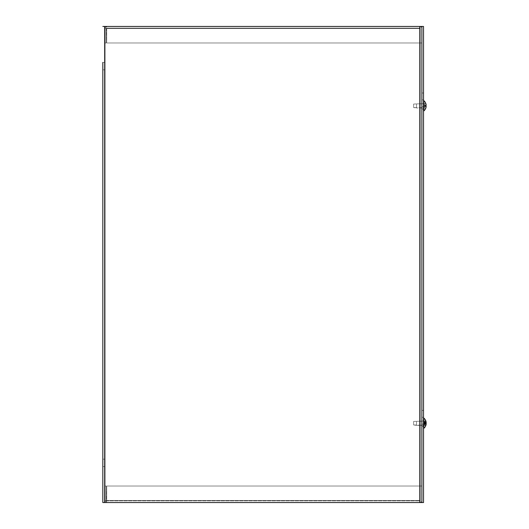<?xml version="1.0" encoding="UTF-8"?>
<svg xmlns="http://www.w3.org/2000/svg" width="529" height="529" viewBox="0 0 529 529"><rect width="100%" height="100%" fill="white"/><g stroke="black" fill="none" stroke-linecap="round" stroke-linejoin="round"><path stroke-width="0.4" stroke-dasharray="2.65 1.98" d="M102.824 66.125L102.824 69.848L102.824 66.125M104.478 66.125L104.478 69.848L104.478 66.125M102.824 462.875L102.824 459.152L102.824 462.875M104.478 462.875L104.478 459.152L104.478 462.875M421.877 105.8L421.877 107.744L421.877 105.8M420.224 105.8L420.224 103.856L420.224 105.8M421.877 423.2L421.877 425.144L421.877 423.2M420.224 423.2L420.224 421.256L420.224 423.2M419.808 26.45L104.887 26.45L419.808 26.45L419.808 502.55L419.808 26.45L419.808 28.103L419.808 26.45L419.808 28.103L419.808 26.45L421.877 26.45L420.224 26.45L420.224 28.103L419.808 28.103A0.41 0.41 0 0 1 420.224 28.513L106.713 28.513L420.224 28.513L106.713 28.513L106.713 42.981L420.224 42.981L420.224 26.45L420.224 42.981L421.877 42.981L421.877 28.513A2.063 2.063 0 0 0 419.808 26.45A2.063 2.063 0 0 1 421.877 28.513L421.877 42.981L420.224 42.981L420.224 28.513L420.224 42.981L106.713 42.981L420.224 42.981L420.224 28.513L106.713 28.513L106.541 26.45L104.478 28.513L106.541 26.45L106.131 28.513L106.541 28.103L106.713 28.513L106.713 42.981L106.541 28.103L420.224 28.103L420.224 26.45L420.224 28.103L106.541 28.103L106.541 26.45L420.224 26.45L106.541 26.45L106.713 42.981L420.224 42.981L420.224 28.513A0.41 0.41 0 0 0 419.808 28.103L420.224 28.103L420.224 26.45L419.808 26.45L419.808 502.55L419.808 500.897L419.808 502.55L419.808 500.897L419.808 502.55L421.877 502.55L421.877 26.45L421.877 502.55L420.224 502.55L420.224 500.897L419.808 500.897A0.41 0.41 0 0 0 420.224 500.487L106.713 500.487L420.224 500.487L106.713 500.487L106.713 486.019L420.224 486.019L420.224 502.55L420.224 486.019L421.877 486.019L421.877 500.487A2.063 2.063 0 0 1 419.808 502.55L104.887 502.55L419.808 502.55A2.063 2.063 0 0 0 421.877 500.487L421.877 486.019L420.224 486.019L420.224 500.487L420.224 486.019L106.713 486.019L420.224 486.019L420.224 500.487L106.713 500.487L106.541 502.55L104.478 500.487L106.541 502.55L106.131 500.487L106.541 500.897L106.713 500.487L106.713 486.019L106.541 500.897L420.224 500.897L420.224 502.55L420.224 500.897L106.541 500.897L106.541 502.55L420.224 502.55L106.541 502.55L106.713 486.019L420.224 486.019L420.224 500.487A0.41 0.41 0 0 1 419.808 500.897L420.224 500.897L420.224 502.55L420.224 26.45L420.224 502.55L421.877 502.55L420.224 502.55L420.224 26.45L421.877 26.45L420.224 26.45L420.224 502.55L421.877 502.55L421.877 26.45L102.824 26.45M421.877 26.45L421.877 502.55L423.531 502.55L423.531 26.45L421.877 26.45L421.877 502.55M419.808 502.55L104.478 502.55L104.478 26.45L104.478 502.55L102.824 502.55L104.887 502.55L102.824 502.55M104.887 26.45L104.478 26.45L104.887 26.45L104.887 502.55M420.224 500.487L420.224 500.897L420.224 500.487M106.131 500.487L106.131 486.019L104.478 486.019L104.478 500.487L104.478 486.019L106.131 486.019L106.131 500.487L104.478 500.487L106.131 500.487M420.224 28.513L420.224 28.103L420.224 28.513M106.131 28.513L106.131 42.981L104.478 42.981L104.478 28.513L104.478 42.981L106.131 42.981L106.131 28.513L104.478 28.513L106.131 28.513M421.877 106.719L421.877 92.998L421.877 109.106L421.877 92.998L421.877 109.106L421.877 106.719L423.531 106.719L423.531 99.855L423.531 109.106L423.531 92.998L423.531 109.106L423.531 106.719L421.877 106.719M423.531 99.855L423.531 92.998L423.531 99.855L421.877 99.855L423.531 99.855M421.877 424.119L421.877 410.398L421.877 426.506L421.877 410.398L421.877 426.506L421.877 424.119L423.531 424.119L423.531 417.255L423.531 426.506L423.531 410.398L423.531 426.506L423.531 424.119L421.877 424.119M423.531 417.255L423.531 410.398L423.531 417.255L421.877 417.255L423.531 417.255M416.495 421.415L416.495 425.369L416.495 421.415M413.612 421.758L413.612 424.946L413.612 421.758M423.531 421.415L423.531 425.369L423.531 421.415M426.143 424.165L423.656 424.046L425.653 425.878L424.099 424.913L423.656 423.464L423.656 424.046L423.656 423.464L425.547 423.676L424.099 423.524L424.099 422.876L423.656 424.046L426.156 424.073A6.718 3.948 6.2 0 1 425.653 425.118L425.547 424.165L423.656 423.464L426.156 423.683A6.718 5.402 171.6 0 1 425.653 425.131L425.653 425.686L423.656 424.046L426.156 424.04L425.547 423.676L425.547 422.724L424.099 422.876L426.156 422.717A6.718 5.402 8.4 0 0 425.653 421.269L425.653 420.714A6.718 5.621 170.9 0 1 426.156 422.235L423.656 422.506L425.653 421.269L425.653 422.089A6.718 3.637 5.9 0 1 426.03 422.731M424.099 421.997L425.547 421.494L425.547 420.958L424.099 421.626L423.656 423.464L426.156 423.279L426.156 422.783M424.099 421.977L424.099 422.512L425.547 422.235L425.653 421.282A6.718 3.948 173.8 0 1 426.149 422.281M424.099 423.888L424.099 424.423L425.653 425.118L424.099 424.403L424.099 424.774M426.017 424.787A6.718 5.621 9.1 0 1 425.653 425.686L425.653 424.311A6.718 3.637 174.1 0 0 426.156 423.279M424.099 422.512L423.656 422.935L424.099 424.403M426.156 424.04L423.656 423.894L424.099 424.423M426.156 423.121L423.656 422.935L426.156 422.717L426.156 422.36L426.156 422.717L426.156 422.36L426.156 422.717L426.156 422.36L423.656 422.506L424.099 421.514L425.653 420.522L424.099 421.487L423.656 422.354L423.656 422.935L424.099 422.876L423.656 422.935L424.099 421.626M423.531 419.014L423.531 428.278L423.531 419.014M423.908 419.014L423.908 428.278L423.908 419.014M416.495 425.369L416.495 421.031L416.495 425.369L413.612 424.946L413.612 421.454L413.612 424.946L423.531 425.369L423.531 421.031L423.531 425.369L416.495 425.369M425.653 423.689L425.653 422.711M423.531 428.278L423.531 418.122L423.531 428.278L423.908 428.278A6.718 6.718 0 0 0 425.653 425.924L424.099 424.913L423.517 423.815M423.517 422.585L424.099 421.487L425.653 420.476A6.718 6.718 0 0 0 423.908 418.122L423.908 428.278M416.495 107.969L416.495 103.631L416.495 107.969L416.495 103.631L416.495 107.969L413.612 107.546L413.612 104.054L413.612 107.546L423.531 107.969L423.531 103.631L423.531 107.969L423.531 103.631L423.531 107.969L416.495 107.969M425.547 108.194L424.099 107.486L425.653 108.478A6.718 6.692 107.8 0 0 426.156 106.64L426.156 106.283L426.156 106.64A6.718 6.692 107.8 0 1 425.653 108.478L424.099 107.513L423.656 106.646L423.656 106.065L424.099 107.486L425.547 108.194M426.156 106.64L423.656 106.646L426.156 106.64L423.656 106.646L424.099 107.513L423.656 106.065L423.656 106.646L423.656 106.065L424.099 106.124L423.656 106.065L423.656 106.646L426.156 106.64L425.547 106.276L425.653 105.311L424.099 105.476L424.099 106.124L425.653 106.289L424.099 106.124L424.099 105.476L425.653 105.311L425.653 106.289L425.653 105.311L426.156 105.317L425.547 105.324L426.156 104.96A6.718 6.692 72.2 0 0 425.653 103.122L425.653 103.122A6.718 6.692 72.2 0 1 426.156 104.96L426.156 105.317L426.156 104.96L426.156 105.317L426.156 104.96L423.656 104.954L424.099 104.114L425.547 103.406L424.099 104.087L423.656 105.535L424.099 105.476L423.656 105.535L424.099 104.114L425.653 103.122L424.099 104.087L423.656 104.954L424.099 106.124L423.656 106.065L426.156 106.283L424.099 106.124L424.099 105.476L425.547 105.324L423.656 105.535L423.656 104.954L423.656 105.535L423.656 104.954L426.156 104.96L423.656 104.954L426.156 104.96L426.156 105.317L426.156 104.96M423.531 110.878L423.531 100.722L423.531 110.878L423.531 100.722L423.531 110.878L423.908 110.878L423.908 100.722L423.908 110.878A6.718 6.718 0 0 0 425.653 108.524L425.653 108.524M413.612 107.546L413.612 104.054L413.612 107.546M425.653 106.289L425.653 105.311M425.653 103.076L424.099 104.087L423.187 105.8L424.099 107.513L423.187 105.8L424.099 104.087L425.653 103.076A6.718 6.718 0 0 0 423.908 100.722L423.908 110.878M426.156 423.617L423.656 423.749M426.05 422.777L423.656 422.651M426.156 422.327L423.656 422.506M425.547 422.724L425.547 423.676M426.156 422.36L423.656 422.354M425.673 422.757L423.656 422.935L425.673 422.717M425.673 423.643L423.656 423.464L425.673 423.683M425.547 105.324L425.547 106.276M426.156 105.317L423.65 105.535L426.156 105.317M426.156 106.283L423.65 106.065L426.156 106.283M104.478 62.409L102.824 62.409L104.478 62.409M104.478 69.848L102.824 69.848L104.478 69.848M102.824 466.591L104.478 466.591L102.824 466.591M102.824 459.152L104.478 459.152L102.824 459.152M420.224 107.744L421.877 107.744L420.224 107.744M420.224 103.856L421.877 103.856L420.224 103.856M421.877 421.256L420.224 421.256L421.877 421.256M421.877 425.144L420.224 425.144L421.877 425.144M423.531 92.998L421.877 92.998L423.531 92.998M423.531 109.106L421.877 109.106L423.531 109.106M423.531 410.398L421.877 410.398L423.531 410.398M423.531 426.506L421.877 426.506L423.531 426.506M413.612 421.454L423.531 421.031L413.612 421.454M425.673 420.793L425.673 422.135M425.673 425.607L425.673 424.265M426.162 424.007L423.511 423.775M426.162 422.393L423.511 422.625M423.908 418.122L423.531 418.122M426.156 423.683L423.65 423.464M426.156 422.717L423.65 422.935M413.612 104.054L423.531 103.631L413.612 104.054M424.099 107.513L425.547 108.24L424.099 107.513M425.673 105.317L425.673 106.283M423.908 100.722L423.531 100.722"/><path stroke-width="0.79" d="M102.824 62.409L102.824 502.55L102.824 62.409M102.824 26.45L423.531 26.45L423.531 502.55L102.824 502.55M421.877 26.45L421.877 502.55M426.03 422.731A6.718 3.637 5.9 0 1 426.156 423.121L426.156 423.617A6.718 5.402 171.6 0 1 426.149 423.683L426.156 424.04L425.547 423.676L425.547 422.724L426.156 422.36A6.718 6.692 72.2 0 0 425.673 420.568L425.653 420.522A6.718 6.692 72.2 0 1 426.156 422.36L425.673 422.757L426.156 422.717A6.718 5.402 8.4 0 1 426.156 422.783L426.05 422.777M426.017 424.787A6.718 5.621 9.1 0 0 426.156 424.165L426.156 424.073M426.156 423.279L426.156 422.783M425.653 420.522L425.653 420.476A6.718 6.718 0 0 0 423.908 418.122L423.908 428.278A6.718 6.718 0 0 0 425.653 425.924L425.673 425.832A6.718 6.692 107.8 0 0 426.156 424.04L426.156 423.683L426.156 424.04A6.718 6.692 107.8 0 1 425.653 425.878L425.653 425.878M423.908 428.278L423.531 428.278M425.653 103.122L425.653 103.122A6.718 6.692 72.2 0 1 426.156 104.96L425.547 106.276L426.156 106.64L425.673 106.243L426.156 106.64L426.156 106.283M426.156 105.317L425.673 105.357L426.156 104.96A6.718 6.692 72.2 0 0 425.673 103.168L425.673 103.168M425.653 103.076A6.718 6.718 0 0 0 423.908 100.722L423.908 110.878A6.718 6.718 0 0 0 425.653 108.524L425.673 108.432A6.718 6.692 107.8 0 0 426.156 106.64A6.718 6.692 107.8 0 1 425.653 108.478L425.653 108.478M423.908 110.878L423.531 110.878M419.808 502.55L419.808 26.45M104.887 26.45L104.887 502.55M425.653 425.924A6.718 6.718 0 0 0 426.169 424.079M426.169 422.321A6.718 6.718 0 0 0 425.653 420.476M425.673 422.717L425.673 423.683L425.673 422.717M423.908 418.122L423.531 418.122M425.673 106.283L425.673 105.317M423.908 100.722L423.531 100.722"/></g></svg>
